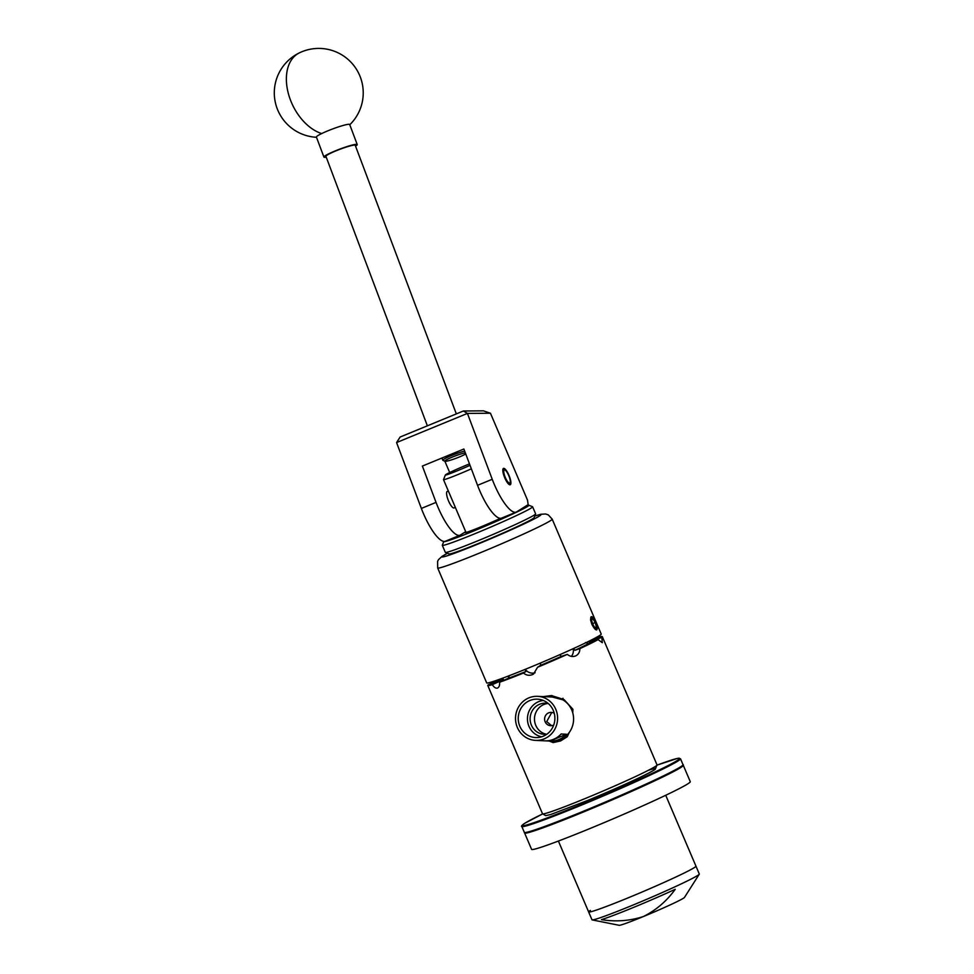 <?xml version="1.0" encoding="UTF-8"?>
<svg xmlns="http://www.w3.org/2000/svg" width="974" height="974" viewBox="0 0 974 974"><rect width="100%" height="100%" fill="white"/><g stroke="black" fill="none" stroke-linecap="round" stroke-linejoin="round"><path stroke-width="1.46" d="M510.327 484.699A8.851 2.423 67.6 0 0 509.025 475.458A8.851 2.423 67.6 0 0 503.497 468.397A8.851 2.423 67.6 0 0 503.388 468.445A8.851 2.423 67.6 0 0 504.69 477.686A8.851 2.423 67.6 0 0 510.218 484.76A8.851 2.423 67.6 0 0 510.327 484.699M447.516 491.371A8.936 2.447 67.6 0 0 447.273 491.42A8.936 2.447 67.6 0 0 447.163 491.468A8.936 2.447 67.6 0 0 448.49 500.819A8.936 2.447 67.6 0 0 454.067 507.953A8.936 2.447 67.6 0 0 454.176 507.904A8.936 2.447 67.6 0 0 454.286 507.819M516.208 512.093A35.575 9.74 67.6 0 0 516.622 511.886L528.164 504.642L527.494 500.088L490.458 413.244L467.435 413.414L492.235 479.281A35.575 9.74 67.6 0 0 516.208 512.093L501.525 518.131A35.575 9.74 -112.4 0 1 477.552 485.32L463.88 449.002L422.375 466.071L436.048 502.389A35.575 9.74 67.6 0 0 460.02 535.213A35.575 9.74 67.6 0 0 460.422 534.994L465.694 531.694M460.02 535.213L445.337 541.252A35.575 9.74 -112.4 0 1 421.365 508.428L396.576 442.561L400.131 437.022L463.405 410.991L483.457 410.845L490.458 413.244M449.696 472.536L444.874 461.25M463.405 410.991L467.435 413.414L396.576 442.561M465.329 452.825A11.773 1.242 159.4 0 0 455.308 455.905A11.773 1.242 159.4 0 0 445.861 460.166A11.773 1.242 159.4 0 0 444.935 461.274A11.773 1.242 159.4 0 0 454.14 458.973A11.773 1.242 159.4 0 0 465.742 453.933M444.935 461.274L442.939 460.385A13.344 1.412 -20.6 0 1 442.817 460.276A13.344 1.412 -20.6 0 1 443.986 459.131A13.344 1.412 -20.6 0 1 464.671 451.096M456.331 413.901L355.23 145.296A15.657 1.656 159.4 0 0 343.493 147.999A15.657 1.656 159.4 0 0 327.313 154.988A15.657 1.656 159.4 0 0 325.925 156.327L427.367 425.821M326.241 157.155A17.788 1.875 -20.6 0 1 323.928 157.082L316.404 137.066A17.788 1.875 -20.6 0 1 321.688 133.56A17.788 1.875 -20.6 0 1 345.222 124.903A17.788 1.875 -20.6 0 1 349.69 124.538L357.227 144.542A17.788 1.875 -20.6 0 1 355.534 146.137M323.928 157.082A17.788 1.875 -20.6 0 1 334.167 151.347A17.788 1.875 -20.6 0 1 352.758 144.919A17.788 1.875 -20.6 0 1 357.227 144.542M535.615 513.955L534.117 517.681A46.241 2.094 156.9 0 1 504.739 532.291A46.241 2.094 156.9 0 1 457.841 551.467A46.241 2.094 156.9 0 1 449.136 553.938L445.41 552.441A49.09 2.228 -23.1 0 0 454.639 549.823A49.09 2.228 -23.1 0 0 504.435 529.466A49.09 2.228 -23.1 0 0 535.615 513.955A49.09 2.228 -23.1 0 0 535.627 513.846L532.608 506.784A49.09 2.228 156.9 0 1 502.389 521.979A49.09 2.228 156.9 0 1 451.632 542.762A49.09 2.228 156.9 0 1 442.306 545.306A49.09 2.228 156.9 0 1 442.318 545.197L443.815 541.471A46.241 2.094 -23.1 0 0 452.593 539.182A46.241 2.094 -23.1 0 0 501.318 519.191A46.241 2.094 -23.1 0 0 528.797 505.226A46.241 2.094 -23.1 0 0 526.739 505.53M442.306 545.306L445.325 552.368A49.09 2.228 -23.1 0 0 445.41 552.441M500.356 518.338A23.339 1.059 156.9 0 1 469.31 531.378A23.339 1.059 156.9 0 1 464.878 532.583A23.339 1.059 156.9 0 1 465.767 531.865M528.797 505.226L532.522 506.711A49.09 2.228 156.9 0 1 532.608 506.784M504.228 469.967A7.11 1.948 67.6 0 0 505.348 477.564A7.11 1.948 67.6 0 0 509.804 483.043A7.11 1.948 67.6 0 0 510.12 482.605A7.11 1.948 67.6 0 0 508.818 475.762A7.11 1.948 67.6 0 0 504.934 469.992A7.11 1.948 67.6 0 0 504.228 469.967M524.657 832.746A86.26 3.908 -23.1 0 0 524.609 833.014L531.585 849.352A86.26 3.908 -23.1 0 0 542.64 846.735A86.26 3.908 -23.1 0 0 632.625 810.368A86.26 3.908 -23.1 0 0 690.274 781.672L683.298 765.321A86.26 3.908 -23.1 0 0 683.078 765.174M524.609 833.014A86.26 3.908 -23.1 0 0 535.663 830.384A86.26 3.908 -23.1 0 0 625.649 794.017A86.26 3.908 -23.1 0 0 683.298 765.321M590.378 910.41A58.33 2.642 -23.1 0 0 588.637 911.944A58.33 2.642 -23.1 0 0 596.112 910.166A58.33 2.642 -23.1 0 0 656.963 885.573A58.33 2.642 -23.1 0 0 695.96 866.166L665.717 795.271M588.637 911.944L591.985 919.785A58.33 2.642 -23.1 0 0 592.168 919.894A58.33 2.642 -23.1 0 0 641.062 901.705A58.33 2.642 -23.1 0 0 697.554 875.529A58.33 2.642 -23.1 0 0 699.247 874.214A58.33 2.642 -23.1 0 0 699.295 874.007L695.96 866.166A58.33 2.642 -23.1 0 1 694.206 867.688A58.33 2.642 -23.1 0 1 635.949 894.607A58.33 2.642 -23.1 0 1 588.637 911.944L558.394 841.049M592.168 919.894L619.172 925.3A35.575 1.607 -23.1 0 0 643.485 916.497A35.575 1.607 -23.1 0 0 683.431 898.247A35.575 1.607 -23.1 0 0 684.466 897.444L699.247 874.214M643.485 916.497C629.934 920.917 615.933 921.964 601.469 919.651A54.617 2.472 -23.1 0 0 675.226 889.299C666.788 901.023 656.208 910.093 643.485 916.497M519.471 725.386A19.212 18.323 -87.3 0 0 537.404 737.549A19.212 18.323 -87.3 0 0 553.646 711.337A19.212 18.323 -87.3 0 0 539.206 699.344A19.212 18.323 -87.3 0 0 519.471 725.386M543.334 700.476A18.372 17.52 -87.3 0 0 528.639 725.484A18.372 17.52 -87.3 0 0 541.617 736.794M548.301 703.557A15.584 14.866 -87.3 0 0 545.708 703.191A15.584 14.866 -87.3 0 0 531.122 724.461A15.584 14.866 -87.3 0 0 544.247 734.323A15.584 14.866 -87.3 0 0 546.852 734.201M547.887 703.471A15.584 14.866 -87.3 0 0 535.493 724.668A15.584 14.866 -87.3 0 0 546.438 734.25M554.267 713.333A6.672 6.368 -87.3 0 0 545.026 721.478A6.672 6.368 -87.3 0 0 553.719 725.033M551.588 725.667L546.706 721.564L551.771 712.444M551.966 697.007A22.049 21.038 92.7 0 1 552.307 697.031A22.049 21.038 92.7 0 1 552.648 697.043L547.327 696.787A22.049 21.038 -87.3 0 0 546.974 696.775L537.599 696.337A22.049 21.038 92.7 0 1 556.178 710.289A22.049 21.038 92.7 0 1 535.517 740.386A22.049 21.038 92.7 0 1 516.938 726.434A22.049 21.038 92.7 0 1 537.599 696.337M562.948 698.273L562.753 699.782A22.049 21.038 92.7 0 1 572.164 711.044A22.049 21.038 92.7 0 1 572.761 712.895L572.919 709.279L564.019 699.563L551.418 695.558L543.358 696.605M562.753 699.782L552.307 697.031M596.027 628.011A5.138 1.412 67.6 0 0 596.368 627A5.138 1.412 67.6 0 0 595.224 622.532A5.138 1.412 67.6 0 0 592.886 618.831A5.138 1.412 67.6 0 0 591.778 618.892A5.138 1.412 67.6 0 0 591.668 619.586A5.138 1.412 67.6 0 0 592.813 624.054A5.138 1.412 67.6 0 0 595.163 627.755A5.138 1.412 67.6 0 0 595.516 627.999A5.138 1.412 67.6 0 0 596.027 628.011M595.163 627.755L596.368 627L595.224 622.532L592.886 618.831L591.668 619.586M592.35 624.346A7.11 1.948 67.6 0 0 593.081 625.905L590.561 620.012L590.865 617.199L592.229 616.944A7.11 1.948 67.6 0 0 592.35 624.346M590.561 620.012L591.973 624.504C594.761 629.63 596.502 631.055 597.208 628.802L597.269 628.364A7.11 1.948 67.6 0 0 595.698 622.24A7.11 1.948 67.6 0 0 592.277 616.98L592.18 616.907M471.343 468.823A22.232 1.011 156.9 0 1 443.511 479.658L466.022 532.449M469.48 463.88A18.676 0.84 -23.1 0 0 445.946 474.508A18.676 0.84 -23.1 0 0 445.386 474.959A18.676 0.84 -23.1 0 0 470.028 465.329M548.739 740.824L553.122 742.578L560.574 740.958L567.233 736.77L569.315 732.363A22.049 21.038 92.7 0 1 551.503 741.141L550.225 741.08A22.049 21.038 92.7 0 1 549.884 741.068L545.245 740.849M590.195 640.868L597.805 637.398A62.251 2.825 156.9 0 1 602.297 636.619A62.251 2.825 156.9 0 1 601.822 637.276L602.297 642.706L598.097 639.614A62.251 2.825 156.9 0 1 579.895 648.635C579.859 652.056 578.471 654.467 575.731 655.879C572.834 657.048 570.034 656.561 567.306 654.382A62.251 2.825 156.9 0 1 537.563 667.263L533.545 674.032L532.291 674.678C529.113 675.846 526.167 675.299 523.476 673.046A62.251 2.825 156.9 0 1 499.601 682.238C499.796 685.44 499.078 687.388 497.434 688.082C495.79 688.484 494.074 687.352 492.284 684.685A62.251 2.825 156.9 0 1 487.779 685.465A62.251 2.825 156.9 0 1 488.266 684.795L499.455 680.193M492.126 683.212L491.98 682.457A62.251 2.825 156.9 0 1 494.622 681.033M596.733 629.91L597.208 628.802L596.587 629.947M529.308 667.677A62.251 2.825 -23.1 0 0 601.214 634.062L552.197 519.142A62.251 2.825 156.9 0 1 480.292 552.757A62.251 2.825 156.9 0 1 437.679 567.988L486.696 682.908A62.251 2.825 -23.1 0 0 529.308 667.677M544.661 696.666L552.063 695.594M492.284 684.685L502.572 679.986A49.443 2.24 156.9 0 1 499.565 680.436L499.138 679.462M502.572 679.986L501.707 678.537M540.473 663.026L540.607 665.352L537.563 667.263M567.306 654.382L561.328 656.379A49.443 2.24 156.9 0 1 540.607 665.352M561.328 656.379L559.794 654.686M589.854 640.795L590.305 642.012L601.822 637.276M590.098 640.661L590.524 641.635A49.443 2.24 156.9 0 1 590.305 642.012M589.477 643.157A8.888 2.435 67.6 0 0 588.941 641.245M525.29 669.321A8.888 8.547 -122.1 0 0 535.128 672.742M571.336 656.366A8.888 7.768 71.6 0 0 573.187 648.684M502.572 678.221A8.888 4.322 -114.5 0 0 503.996 680.229M575.731 655.879L574.989 656.172M523.476 673.046L526.009 671.463A51.573 2.338 156.9 0 1 508.172 678.33L499.601 682.238M491.98 682.457L499.163 679.511M598.097 639.614L588.515 643.558A51.573 2.338 156.9 0 1 574.916 650.303L579.895 648.635M574.916 650.303L573.625 648.416M508.172 678.33L509.512 675.408M585.459 642.548L588.515 643.558M523.525 670.051A49.443 2.24 -23.1 0 0 525.035 669.442L526.009 671.463M443.511 479.658A22.232 1.011 156.9 0 1 443.511 479.61L445.386 474.959M595.236 629.326L596.538 629.545M597.269 628.364L596.478 629.569M596.879 629.241L593.081 625.905M591.34 622.8L594.274 627.719M592.63 623.604L595.224 622.532M594.956 627.573L596.368 627M572.761 712.895A22.049 21.038 92.7 0 1 569.315 732.363M535.517 740.386L544.904 740.837A22.049 21.038 -87.3 0 0 561.121 733.994L566.454 734.25A22.049 21.038 92.7 0 1 550.225 741.08M566.454 734.25L549.884 741.068M436.048 502.389L421.365 508.428M492.235 479.281L477.552 485.32M349.776 124.745A44.463 44.463 0 0 0 299.408 52.852A44.463 28.843 64.2 0 0 290.362 99.774A44.463 28.843 64.2 0 0 321.688 133.56M521.821 826.476C520.834 826.415 521.796 825.368 524.694 823.322L542.591 813.947A85.554 3.872 -23.1 0 0 524.803 823.274A85.554 3.872 -23.1 0 0 580.772 804.609A85.554 3.872 -23.1 0 0 676.979 760.682A85.554 3.872 -23.1 0 0 657.097 765.114L677.332 758.429L680.509 758.783A86.26 3.908 156.9 0 1 677.892 761.071A86.26 3.908 156.9 0 1 591.705 800.871A86.26 3.908 156.9 0 1 521.821 826.476L524.329 832.356A86.26 3.908 -23.1 0 0 594.213 806.752A86.26 3.908 -23.1 0 0 680.4 766.952A86.26 3.908 -23.1 0 0 683.018 764.675C683.955 764.785 682.993 765.832 680.144 767.816C668.98 775.207 606.425 803.185 564.056 819.779C545.562 827.048 533.423 831.346 527.628 832.685C525.156 833.111 524.061 833.001 524.329 832.356M680.047 767.865A85.554 3.872 156.9 0 1 592.764 808.091A85.554 3.872 156.9 0 1 525.278 832.526M437.679 567.988L437.618 561.316L438.483 559.685L442.062 556.349L447.468 553.269A53.716 2.435 -23.1 0 0 478.952 543.65A53.716 2.435 -23.1 0 0 530.599 520.749A53.716 2.435 -23.1 0 0 534.775 516.062L540.68 514.272L545.659 513.98L548.301 514.893L552.197 519.142M648.258 770.361A59.402 2.691 156.9 0 1 644.277 775.292A59.402 2.691 156.9 0 1 586.92 800.75L550.639 814.532L545.72 815.64L542.518 813.789A62.251 2.825 -23.1 0 0 585.131 798.558A62.251 2.825 -23.1 0 0 657.036 764.943L602.297 636.619M441.965 458.011L442.817 460.276M299.408 52.852A44.463 44.463 0 0 0 316.477 137.285M455.333 507.381L453.823 508.002M448.357 491.03L447.054 491.553M504.934 469.992L502.961 469.078M510.12 482.605L509.365 484.638M680.509 758.783L683.018 764.675M487.779 685.465L542.518 813.789M586.884 800.762C617.017 788.416 650.839 772.845 655.21 769.314L657.036 764.943"/></g></svg>
